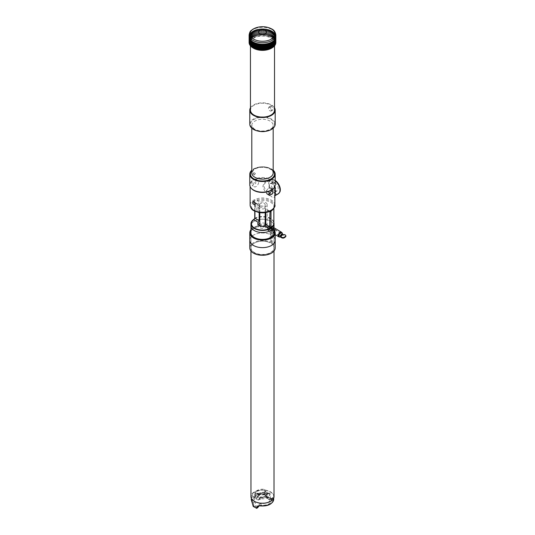 <?xml version="1.0" encoding="UTF-8"?>
<svg xmlns="http://www.w3.org/2000/svg" width="535" height="535" viewBox="0 0 535 535"><rect width="100%" height="100%" fill="white"/><g stroke="black" fill="none" stroke-linecap="round" stroke-linejoin="round"><path stroke-width="0.4" stroke-dasharray="2.67 2.01" d="M252.079 41.329L252.079 47.334M251.677 41.021L251.677 47.033M251.303 40.707L251.303 46.719M250.955 40.386L250.955 46.391M250.634 40.051L250.634 46.057M250.34 39.71L250.34 45.716M250.079 39.356L250.079 45.368M249.845 39.002L249.845 45.007M249.644 38.634L249.644 44.646M249.477 38.266L249.477 44.278M249.343 37.891L249.343 43.903M249.236 37.517L249.236 43.522M249.163 37.136L249.163 43.148M249.123 36.755L249.123 42.767M249.116 36.373L249.116 42.379A13.368 7.717 0 0 1 249.129 42.118L249.317 36.059M249.203 35.611L249.37 41.837L249.203 35.611A13.368 7.717 0 0 0 249.183 35.731L249.37 35.684M249.29 35.236L249.457 41.469L249.29 35.236A13.368 7.717 0 0 0 249.263 35.35L249.457 35.31M249.417 34.855L249.571 41.095L249.417 34.855A13.368 7.717 0 0 0 249.37 34.976L249.571 34.935M249.571 34.487L249.718 40.727L249.571 34.487A13.368 7.717 0 0 0 249.517 34.601L249.718 34.574M249.758 34.12L249.898 40.366L249.758 34.12A13.368 7.717 0 0 0 249.698 34.233L249.898 34.207M249.972 33.758L250.112 40.011L249.972 33.758A13.368 7.717 0 0 0 249.905 33.872L250.112 33.852M250.226 33.404L250.347 39.657L250.226 33.404A13.368 7.717 0 0 0 250.139 33.518L250.347 33.504M250.5 33.063L250.621 39.316L250.5 33.063A13.368 7.717 0 0 0 250.413 33.17L250.621 33.163M250.808 32.722L250.922 38.981L250.808 32.722A13.368 7.717 0 0 0 250.708 32.829L250.922 32.822M251.149 32.394L251.243 38.654L251.149 32.394A13.368 7.717 0 0 0 251.035 32.495L251.243 32.501M251.51 32.073L251.604 38.339L251.51 32.073A13.368 7.717 0 0 0 251.39 32.174L251.604 32.18M251.898 31.766L251.985 38.032L251.898 31.766A13.368 7.717 0 0 0 251.778 31.866L251.985 31.879M252.319 31.471L252.386 37.738L252.319 31.471A13.368 7.717 0 0 0 252.186 31.565L252.386 31.585M252.761 31.184L252.821 37.457L252.761 31.184A13.368 7.717 0 0 0 252.62 31.277L252.821 31.304M253.222 30.916L253.276 37.189L253.222 30.916A13.368 7.717 0 0 0 253.075 30.997L253.276 31.03M253.71 30.655L253.757 36.935L253.71 30.655A13.368 7.717 0 0 0 253.557 30.736L253.757 30.776M254.225 30.415L254.252 36.688L254.225 30.415A13.368 7.717 0 0 0 254.058 30.488L254.252 30.535M254.754 30.187L254.774 36.46L254.754 30.187A13.368 7.717 0 0 0 254.58 30.254L254.774 30.308M255.302 29.973L255.315 36.253L255.302 29.973A13.368 7.717 0 0 0 255.128 30.04L255.315 30.094M255.87 29.773L255.87 36.052L255.87 29.773A13.368 7.717 0 0 0 255.69 29.833L255.87 29.893M256.452 29.592L256.439 35.872L256.452 29.592A13.368 7.717 0 0 0 256.265 29.652L256.439 29.713M257.047 29.432L257.027 35.705L257.047 29.432A13.368 7.717 0 0 0 256.86 29.478L257.027 29.552M257.656 29.285L257.629 35.557L257.656 29.285A13.368 7.717 0 0 0 257.462 29.331L257.629 29.405M258.278 29.157L258.238 35.43L258.278 29.157A13.368 7.717 0 0 0 258.084 29.191L258.238 29.271M258.913 29.044L258.866 35.317L258.913 29.044A13.368 7.717 0 0 0 258.713 29.077L258.866 29.164M259.555 28.95L259.495 35.223L259.555 28.95A13.368 7.717 0 0 0 259.355 28.977L259.495 29.064M260.204 28.877L260.13 35.149L260.204 28.877A13.368 7.717 0 0 0 259.997 28.897L260.13 28.99M260.859 28.823L260.779 35.089L260.859 28.823A13.368 7.717 0 0 0 260.652 28.836L260.779 28.93M261.515 28.783L261.428 35.049L261.515 28.783A13.368 7.717 0 0 0 261.307 28.796L261.428 28.89M262.177 28.763L262.076 35.029L262.177 28.763A13.368 7.717 0 0 0 261.969 28.77L262.076 28.87M262.839 28.763L262.732 35.029L262.839 28.763A13.368 7.717 0 0 0 262.632 28.763L262.732 28.87M263.501 28.783L263.38 35.042L263.501 28.783A13.368 7.717 0 0 0 263.287 28.776L263.38 28.883M264.156 28.823L264.029 35.076L264.156 28.823A13.368 7.717 0 0 0 263.949 28.81L264.029 28.923M264.812 28.883L264.678 35.129L264.812 28.883A13.368 7.717 0 0 0 264.604 28.863L264.678 28.977M265.46 28.957L265.32 35.203L265.46 28.957A13.368 7.717 0 0 0 265.253 28.93L265.32 29.044M266.102 29.05L265.948 35.29L266.102 29.05A13.368 7.717 0 0 0 265.895 29.017L265.948 29.137M266.731 29.164L266.577 35.397L266.731 29.164A13.368 7.717 0 0 0 266.53 29.124L266.577 29.244M267.353 29.291L267.192 35.524L267.353 29.291A13.368 7.717 0 0 0 267.159 29.251L267.192 29.371M267.961 29.438L267.794 35.671L267.961 29.438A13.368 7.717 0 0 0 267.774 29.392L267.794 29.512M268.563 29.606L268.383 35.832L268.563 29.606A13.368 7.717 0 0 0 268.376 29.552L268.383 29.672M269.145 29.786L268.965 36.005L269.145 29.786A13.368 7.717 0 0 0 268.958 29.726L268.965 29.846M269.707 29.987L269.52 36.199L269.707 29.987A13.368 7.717 0 0 0 269.533 29.92L269.52 30.04M270.255 30.201L270.068 36.407L270.255 30.201A13.368 7.717 0 0 0 270.081 30.127L270.068 30.254M270.784 30.428L270.59 36.634L270.784 30.428A13.368 7.717 0 0 0 270.616 30.355L270.59 30.475M271.292 30.676L271.091 36.868L271.292 30.676A13.368 7.717 0 0 0 271.131 30.595L271.091 30.716M271.78 30.93L271.579 37.122L271.78 30.93A13.368 7.717 0 0 0 271.626 30.849L271.579 30.97M272.241 31.204L272.041 37.39L272.241 31.204A13.368 7.717 0 0 0 272.101 31.117L272.041 31.231M272.683 31.491L272.475 37.671L272.683 31.491A13.368 7.717 0 0 0 272.542 31.398L272.475 31.511M273.097 31.786L272.89 37.958L273.097 31.786A13.368 7.717 0 0 0 272.97 31.692L272.89 31.806M273.485 32.093L273.278 38.266L273.485 32.093A13.368 7.717 0 0 0 273.365 32L273.278 32.107M273.846 32.414L273.639 38.573L273.846 32.414A13.368 7.717 0 0 0 273.739 32.314L273.639 32.421M274.181 32.742L273.974 38.901L274.181 32.742A13.368 7.717 0 0 0 274.08 32.642L273.974 32.742M274.488 33.083L274.281 39.236L274.488 33.083A13.368 7.717 0 0 0 274.395 32.976L274.281 33.076M274.763 33.431L274.555 39.57L274.763 33.431A13.368 7.717 0 0 0 274.682 33.317L274.555 33.417M275.01 33.785L274.803 39.924L275.01 33.785A13.368 7.717 0 0 0 274.936 33.672L274.803 33.765M275.231 34.146L275.023 40.279L275.231 34.146A13.368 7.717 0 0 0 275.164 34.033L275.023 34.12M275.411 34.514L275.211 40.64L275.411 34.514A13.368 7.717 0 0 0 275.358 34.394L275.211 34.481M275.565 34.882L275.364 41.001L275.565 34.882A13.368 7.717 0 0 0 275.518 34.768L275.364 34.849M275.685 35.256L275.492 41.376L275.685 35.256A13.368 7.717 0 0 0 275.652 35.136L275.492 35.216M275.772 35.638L275.585 41.743L275.772 35.638A13.368 7.717 0 0 0 275.752 35.517L275.585 35.591M275.833 36.019L275.645 42.118L275.833 36.019A13.368 7.717 0 0 0 275.819 35.898L275.645 35.965M275.672 42.499L275.853 36.28A13.368 7.717 0 0 1 275.853 36.4L275.853 42.405M275.846 36.781L275.846 42.787M275.806 37.162L275.806 43.168M275.726 37.544L275.726 43.549M275.619 37.918L275.619 43.924M275.485 38.293L275.485 44.298M275.311 38.66L275.311 44.666M275.11 39.022L275.11 45.034M274.876 39.383L274.876 45.388M274.615 39.73L274.615 45.742M274.321 40.072L274.321 46.084M274 40.406L274 46.418M273.646 40.734L273.646 46.739M273.271 41.041L273.271 47.053M272.863 41.349L272.863 47.354M272.435 41.636L272.435 47.648M271.981 41.917L271.981 47.923M271.506 42.178L271.459 48.217M271.004 42.432L270.971 48.464M270.489 42.666L270.463 48.705M269.948 42.887L269.928 48.926M269.386 43.094L269.386 49.126M255.543 43.081L255.73 49.18M254.988 42.874L255.175 48.973M254.453 42.653L254.64 48.759M253.931 42.412L254.125 48.524M253.436 42.165L253.63 48.284M252.961 41.897L253.162 48.023M252.507 41.616L252.647 47.715M275.645 42.118L275.819 35.898M275.585 41.743L275.752 35.517M275.492 41.376L275.652 35.136M275.364 41.001L275.518 34.768M275.211 40.64L275.358 34.394M275.023 40.279L275.164 34.033M274.803 39.924L274.936 33.672M274.555 39.57L274.682 33.317M274.281 39.236L274.395 32.976M273.974 38.901L274.08 32.642M273.639 38.573L273.739 32.314M273.278 38.266L273.365 32M272.89 37.958L272.97 31.692M272.475 37.671L272.542 31.398M272.041 37.39L272.101 31.117M271.579 37.122L271.626 30.849M271.091 36.868L271.131 30.595M270.59 36.634L270.616 30.355M270.068 36.407L270.081 30.127M269.52 36.199L269.533 29.92M268.965 36.005L268.958 29.726M268.383 35.832L268.376 29.552M267.794 35.671L267.774 29.392M267.192 35.524L267.159 29.251M266.577 35.397L266.53 29.124M265.948 35.29L265.895 29.017M265.32 35.203L265.253 28.93M264.678 35.129L264.604 28.863M264.029 35.076L263.949 28.81M263.38 35.042L263.287 28.776M262.732 35.029L262.632 28.763M262.076 35.029L261.969 28.77M261.428 35.049L261.307 28.796M260.779 35.089L260.652 28.836M260.13 35.149L259.997 28.897M259.495 35.223L259.355 28.977M258.866 35.317L258.713 29.077M258.238 35.43L258.084 29.191M257.629 35.557L257.462 29.331M257.027 35.705L256.86 29.478M256.439 35.872L256.265 29.652M255.87 36.052L255.69 29.833M255.315 36.253L255.128 30.04M254.774 36.46L254.58 30.254M254.252 36.688L254.058 30.488M253.757 36.935L253.557 30.736M253.276 37.189L253.075 30.997M252.821 37.457L252.62 31.277M252.386 37.738L252.186 31.565M251.985 38.032L251.778 31.866M251.604 38.339L251.39 32.174M251.243 38.654L251.035 32.495M250.922 38.981L250.708 32.829M250.621 39.316L250.413 33.17M250.347 39.657L250.139 33.518M250.112 40.011L249.905 33.872M249.898 40.366L249.698 34.233M249.718 40.727L249.517 34.601M249.571 41.095L249.37 34.976M249.457 41.469L249.263 35.35M249.37 41.837L249.183 35.731M271.626 36.855A13.368 7.717 0 0 0 271.292 36.681M271.131 36.601A13.368 7.717 0 0 0 270.784 36.44M270.616 36.367A13.368 7.717 0 0 0 270.255 36.206M270.081 36.139A13.368 7.717 0 0 0 269.707 35.992M269.533 35.932A13.368 7.717 0 0 0 269.145 35.798M268.958 35.738A13.368 7.717 0 0 0 268.563 35.611M268.376 35.557A13.368 7.717 0 0 0 267.961 35.45M267.774 35.404A13.368 7.717 0 0 0 267.353 35.303M267.159 35.256A13.368 7.717 0 0 0 266.731 35.17M266.53 35.136A13.368 7.717 0 0 0 266.102 35.056M265.895 35.029A13.368 7.717 0 0 0 265.46 34.962M265.253 34.935A13.368 7.717 0 0 0 264.812 34.889M264.604 34.869A13.368 7.717 0 0 0 264.156 34.828M263.949 34.815A13.368 7.717 0 0 0 263.501 34.795M263.287 34.788A13.368 7.717 0 0 0 262.839 34.775M262.632 34.775A13.368 7.717 0 0 0 262.177 34.775M261.969 34.775A13.368 7.717 0 0 0 261.515 34.788M261.307 34.802A13.368 7.717 0 0 0 260.859 34.828M260.652 34.842A13.368 7.717 0 0 0 260.204 34.882M259.997 34.909A13.368 7.717 0 0 0 259.555 34.962M259.355 34.989A13.368 7.717 0 0 0 258.913 35.049M258.713 35.083A13.368 7.717 0 0 0 258.278 35.163M258.084 35.203A13.368 7.717 0 0 0 257.656 35.29M257.462 35.337A13.368 7.717 0 0 0 257.047 35.437M256.86 35.491A13.368 7.717 0 0 0 256.452 35.604M256.265 35.658A13.368 7.717 0 0 0 255.87 35.785M255.69 35.845A13.368 7.717 0 0 0 255.302 35.979M255.128 36.046A13.368 7.717 0 0 0 254.754 36.193M254.58 36.266A13.368 7.717 0 0 0 254.225 36.42M254.058 36.5A13.368 7.717 0 0 0 253.71 36.668M253.557 36.748A13.368 7.717 0 0 0 253.222 36.922M253.503 48.217A12.706 7.336 180 0 1 253.503 37.845A12.706 7.336 180 0 1 271.472 37.845A12.706 7.336 180 0 1 271.472 48.217M271.051 38.085A12.111 6.995 180 0 1 274.595 43.034A12.111 6.995 180 0 1 262.484 50.022A12.111 6.995 180 0 1 250.373 43.034A12.111 6.995 180 0 1 257.85 36.574A12.111 6.995 180 0 1 271.051 38.085M271.051 36.721A12.111 6.995 180 0 1 274.595 41.67A12.111 6.995 180 0 1 262.484 48.665A12.111 6.995 180 0 1 250.373 41.67A12.111 6.995 180 0 1 257.85 35.21A12.111 6.995 180 0 1 271.051 36.721M253.978 46.578A12.031 6.948 0 0 0 267.092 48.09A12.031 6.948 0 0 0 274.515 41.67A12.031 6.948 0 0 0 270.991 36.755A12.031 6.948 0 0 0 257.883 35.25A12.031 6.948 0 0 0 250.454 41.67A12.031 6.948 0 0 0 253.978 46.578M269.934 107.294L268.737 107.227C268.035 109.367 268.784 110.671 270.991 111.133C271.726 110.036 271.372 108.759 269.934 107.294M274.515 110.163A12.031 6.948 0 0 0 270.991 105.248A12.031 6.948 0 0 0 257.883 103.743A12.031 6.948 0 0 0 250.454 110.163M271.466 106.411L270.269 106.345C269.566 108.485 270.315 109.789 272.522 110.25C273.258 109.153 272.903 107.869 271.466 106.411M250.454 107.816A12.7 7.33 180 0 1 262.484 102.827A12.7 7.33 180 0 1 274.515 107.816M249.785 124.214A12.7 7.33 180 0 1 257.623 117.432A12.7 7.33 180 0 1 271.466 119.024A12.7 7.33 180 0 1 275.184 124.214M272.429 183.953A4.869 2.809 -120 0 0 269.994 183.712A4.869 2.809 -120 0 0 269.252 187.618A4.869 2.809 -120 0 0 272.429 191.904A4.869 2.809 -120 0 0 274.863 192.152A4.869 2.809 -120 0 0 275.612 188.246A4.869 2.809 -120 0 0 272.429 183.953M274.776 190.554A4.869 2.809 -120 0 0 277.21 190.794A4.869 2.809 -120 0 0 277.21 185.17A4.869 2.809 -120 0 0 272.342 182.361A4.869 2.809 -120 0 0 271.593 186.26A4.869 2.809 -120 0 0 274.776 190.554M254.346 174.557L254.513 174.945L255.369 173.46L254.346 174.557M275.184 180.429A7.844 4.527 -120 0 0 274.776 180.175A7.844 4.527 -120 0 0 272.796 179.452A7.844 4.527 -120 0 0 269.319 184.595A7.844 4.527 -120 0 0 274.776 192.981A7.844 4.527 -120 0 0 279.959 191.858M252.921 173.735L253.944 172.638L253.088 174.116L252.921 173.735M273.184 170.217A12.7 7.33 0 0 0 271.466 168.986A12.7 7.33 0 0 0 251.791 170.217M268.323 194.265A3.678 2.127 -60 0 1 267.072 194.185A3.678 2.127 -60 0 1 266.965 190.139A3.678 2.127 -60 0 1 268.47 188.3L269.359 187.785A3.678 2.127 -60 0 1 270.757 187.818A3.678 2.127 -60 0 1 271.512 189.443M269.359 187.785L268.47 188.3M255.616 180.877L256.499 180.362A3.678 2.127 -60 0 1 257.897 180.395A3.678 2.127 -60 0 1 257.897 184.642A3.678 2.127 -60 0 1 254.219 186.762A3.678 2.127 -60 0 1 254.105 182.716A3.678 2.127 -60 0 1 255.616 180.877L256.499 180.362M275.184 184.829A12.7 7.33 0 0 0 268.309 178.315A12.7 7.33 0 0 0 255.121 178.857L255.911 179.252A12.365 7.142 180 0 1 268.47 179.051A12.365 7.142 180 0 1 274.85 185.304A12.365 7.142 180 0 1 273.92 188.019M251.049 188.019A12.365 7.142 180 0 1 250.119 185.304A12.365 7.142 180 0 1 252.012 181.505L252.139 180.576L255.121 178.857M252.139 180.576A12.7 7.33 0 0 0 249.785 184.829M275.184 180.89A8.018 4.634 -120 0 0 274.301 180.302A8.018 4.634 -120 0 0 270.295 179.907L266.958 181.826C268.644 180.897 270.162 180.817 271.506 181.599C272.589 181.733 273.592 183.612 274.508 187.237C275.01 189.818 274.836 196.733 274.729 195.984L274.983 195.723C274.181 196.612 257.134 186.896 266.958 181.826C268.73 180.79 270.469 180.696 272.175 181.532L274.943 186.254M269.058 191.349L269.687 190.855C261.976 194.365 249.444 190.34 250.119 185.304L250.119 186.501M257.897 180.395L255.763 179.158L255.703 183.512L252.099 185.538L254.219 186.762M252.012 181.505L252.099 185.538M271.232 180.984C266.697 179.854 263.922 181.706 262.899 186.528C263.915 190.654 266.684 193.891 271.205 196.251C276.521 202.304 276.515 186.922 271.232 180.984M265.133 225.844A2.675 1.545 180 0 1 263.34 227.101A2.675 1.545 180 0 1 260.599 226.726A2.675 1.545 180 0 1 259.863 225.93M259.809 225.636A2.675 1.545 180 0 1 261.461 224.212A2.675 1.545 180 0 1 264.377 224.546A2.675 1.545 180 0 1 265.159 225.636M260.599 205.681A2.675 1.545 0 0 0 263.508 206.015A2.675 1.545 0 0 0 265.159 204.591A2.675 1.545 0 0 0 262.484 203.046A2.675 1.545 0 0 0 259.809 204.591A2.675 1.545 0 0 0 260.599 205.681M270.168 211.211A0.669 0.635 99.9 0 1 270.041 211.205L264.932 208.55L269.286 211.245A1.337 0.769 -60 0 1 269.874 211.144L270.583 211.051M254.693 218.327L254.901 218.193A11.362 6.56 0 0 1 267.119 217.09A11.362 6.56 0 0 1 273.853 223.082L273.138 221.062A11.523 6.654 180 0 0 254.299 218.915L254.968 217.685L254.968 202.397L254.272 201.635L253.262 201.682L254.392 202.203A1.337 0.769 120 0 0 253.797 202.304A11.028 6.366 180 0 0 254.687 210.73A11.028 6.366 180 0 0 269.286 211.245L269.948 211.318A11.864 6.848 0 0 0 270.877 201.147A11.864 6.848 0 0 0 253.262 201.682L258.372 204.945A4.681 2.702 180 0 0 257.81 206.229L257.81 204.591A4.681 2.702 0 0 0 259.174 206.503A4.681 2.702 0 0 0 264.277 207.085A4.681 2.702 0 0 0 267.166 204.591A4.681 2.702 0 0 0 262.484 201.889A4.681 2.702 0 0 0 257.81 204.591M256.285 208.376A1.752 1.01 180 0 1 258.191 208.155A1.752 1.01 180 0 1 259.274 209.091A1.752 1.01 180 0 1 258.766 209.807A1.752 1.01 180 0 1 256.853 210.028A1.752 1.01 180 0 1 255.77 209.091A1.752 1.01 180 0 1 256.285 208.376M254.272 201.635A0.669 0.388 -67.2 0 0 254.392 202.203L254.941 202.959L254.941 211.278M270.088 211.245C272.636 209.867 273.893 208.403 273.853 206.838A11.362 6.56 180 0 0 267.119 200.852A11.362 6.56 180 0 0 254.901 201.956A0.669 0.475 -18.1 0 0 254.894 202.665L254.392 202.203M265.159 223.423A4.681 2.702 0 0 0 259.809 223.423M258.117 224.667A4.681 2.702 0 0 0 257.81 225.636A4.681 2.702 0 0 0 259.174 227.549A4.681 2.702 0 0 0 264.277 228.131A4.681 2.702 0 0 0 267.166 225.636A4.681 2.702 0 0 0 265.795 223.724M265.507 208.61L265.795 212.569M264.711 208.603A4.681 2.702 180 0 1 259.174 208.135A4.681 2.702 180 0 1 257.81 206.229M254.968 202.397A0.669 0.388 0 0 0 254.941 202.959L259.174 205.407L259.174 212.569M273.138 221.062A11.523 6.654 180 0 1 273.853 222.493M274.014 225.884A11.523 6.654 0 0 0 262.484 219.23A11.523 6.654 0 0 0 250.962 225.884M250.962 225.676A11.529 6.654 180 0 1 262.484 219.223A11.529 6.654 180 0 1 274.014 225.676M274.014 496.6A11.529 6.654 0 0 0 267.386 490.575A11.529 6.654 0 0 0 255.121 491.478A11.529 6.654 0 0 0 250.955 496.6M270.402 492.026A11.195 6.467 180 0 1 273.686 496.6A11.195 6.467 180 0 1 259.776 502.873A11.195 6.467 180 0 1 251.289 496.6A11.195 6.467 180 0 1 258.198 490.628A11.195 6.467 180 0 1 270.402 492.026M258.151 494.648A0.662 0.381 120 0 0 258.619 494.922L257.776 494.434L257.482 493.551C257.094 489.706 251.945 492.695 252.466 496.447A0.662 0.381 180 0 1 253.53 496.346L256.566 492.829L257.308 494.166L258.612 494.554L257.984 493.644L254.372 496.834A0.662 0.381 -60 0 1 253.904 497.644A9.409 5.437 0 0 0 253.209 500.8L253.844 505.809L253.209 506.163M269.7 499.904A9.148 5.283 0 0 0 268.109 498.988L269.306 499.897L271.519 499.757A0.662 0.381 60 0 0 271.593 499.683A0.662 0.555 31.7 0 0 271.733 498.968L271.131 499.951A0.662 0.381 60 0 1 270.723 499.991L269.7 499.904A0.662 0.428 -53.5 0 1 269.179 499.643L271.131 499.951L272.482 498.138A0.662 0.582 27.4 0 0 272.676 497.47L271.874 498.486A1.337 1.21 23.6 0 1 269.854 497.898L270.449 498.085A1.337 1.077 163.3 0 0 271.76 498.948A0.662 0.448 -49.8 0 1 271.185 499.723L270.723 499.991M259.094 505.889L260.879 505.227A9.409 5.437 0 0 0 271.76 498.948A11.195 6.467 0 0 0 268.797 497.269L267.553 497.891L267.701 498.794A8.486 4.902 180 0 1 269.179 499.643L269.854 497.898M251.289 499.336A11.195 6.467 0 0 1 252.466 496.447A0.662 0.481 -139.1 0 0 253.062 497.155L253.904 497.644L255.048 497.062C256.212 493.223 257.643 492.394 259.335 494.581L258.619 494.922L259.335 494.581A8.079 4.668 180 0 1 263.862 494.28L264.089 494.521A9.409 5.437 0 0 0 258.619 494.922M271.76 498.948L272.71 498.406L272.482 498.138L272.71 498.406A0.662 0.528 156.6 0 0 273.352 497.771L272.676 497.47M268.109 498.988L267.961 498.393L268.797 497.269L267.125 494.266L265.2 493.063A11.195 6.467 0 0 0 257.482 493.551A0.662 0.381 0 0 0 257.114 493.892L257.114 493.892A0.662 0.381 0 0 0 257.308 494.166A0.662 0.381 -60 0 0 257.776 494.434A10.533 6.086 180 0 1 265.039 493.972L265.2 493.063M251.751 501.208A0.662 0.528 156.6 0 0 252.266 501.348A10.533 6.086 180 0 1 253.062 497.155A0.662 0.381 -60 0 0 253.53 496.346L254.372 496.834M252.286 502.786L252.266 501.348L253.209 500.8A1.337 1.077 163.3 0 0 254.526 499.677A8.079 4.668 180 0 1 254.419 498.593A8.079 4.668 180 0 1 255.048 497.062L254.894 497.463L255.048 497.062M253.356 506.545A0.662 0.448 130.2 0 0 253.784 506.578A0.662 0.381 -120 0 1 253.376 506.077L252.493 502.706L255.115 502.044L254.526 499.677M253.844 505.809A0.662 0.381 -120 0 0 254.245 506.311L255.269 506.398A0.662 0.428 126.5 0 0 255.79 505.669L253.844 505.809M255.269 506.398A9.148 5.283 0 0 0 256.867 507.314L257.014 507.909A0.662 0.381 -120 0 0 257.248 507.969M272.71 498.406A10.533 6.086 180 0 1 259.936 505.776L258.525 506.19M267.961 498.393A0.662 0.381 60 0 1 267.553 497.891L265.841 495.002L264.089 494.521L265.039 493.972L266.443 494.654L268.015 497.624A0.662 0.381 60 0 0 268.423 498.125A10.533 6.086 180 0 1 271.185 499.723A0.662 0.381 60 0 0 271.519 499.757A0.662 0.662 0 0 0 271.753 499.529L272.663 497.938L271.874 498.433L270.449 498.159L270.549 498.593A8.079 4.668 180 0 1 261.107 503.475L260.879 505.227L259.936 505.776M263.862 494.28L266.076 495.718A1.337 0.461 146.6 0 1 265.541 495.664A1.337 0.461 146.6 0 1 265.841 495.002L267.125 494.266M256.867 507.314L257.268 506.518A8.486 4.902 180 0 1 255.79 505.669L255.115 502.044M257.415 507.869L257.268 506.518L258.9 504.224A1.337 0.836 -138.7 0 1 259.321 505.702L259.321 505.702A1.337 0.836 -138.7 0 1 259.134 505.842L258.766 506.003M267.239 498.526L265.541 495.664L263.956 494.761L259.094 495.089L257.449 494.467A0.662 0.662 0 0 1 257.114 493.892L256.566 492.829L257.977 493.644C256.686 493.35 255.723 494.46 255.095 496.968L254.901 496.694M258.612 494.554A0.662 0.455 -9.3 0 0 259.335 494.581M259.241 498.473L258.298 500.071L260.257 499.536L259.321 498.867L259.709 498.205A0.662 0.381 60 0 1 259.241 498.473L260.057 498.005A2.662 1.538 0 0 1 262.19 497.557A3.096 1.786 180 0 0 265.567 495.611A2.662 1.538 0 0 1 266.336 494.38L269.078 493.731L267.48 493.939A0.662 0.381 60 0 1 267.152 493.905M260.431 497.717A7.51 4.333 0 0 0 261.207 497.824A7.51 4.333 0 0 0 269.994 493.551A7.51 4.333 0 0 0 269.981 493.283A7.51 4.333 0 0 0 269.707 492.36L269.513 492.942L266.804 493.337A2 1.157 0 0 0 266.223 494.153A2 1.157 0 0 0 266.229 494.266A3.758 2.173 0 0 1 266.243 494.467A3.758 2.173 0 0 1 262.13 496.634A2 1.157 0 0 0 260.525 496.961L259.776 497.396L259.709 498.205L260.525 497.731A0.662 0.381 60 0 1 260.391 498.038L259.314 498.754L259.381 497.911L259.776 497.396L259.843 498.526L260.431 497.717L260.257 499.536L258.652 499.255A7.142 4.119 180 0 1 256.459 497.991L258.632 497.182A2.662 1.538 0 0 0 259.401 495.952A3.096 1.786 180 0 1 262.779 493.999A2.662 1.538 0 0 0 264.912 493.558L266.671 492.474L264.711 491.03L265.654 491.692L265.26 492.274A0.662 0.381 -120 0 0 265.728 493.089M260.525 496.961L260.525 497.731A2 1.157 180 0 1 262.13 497.396A3.758 2.173 0 0 0 266.243 495.236A3.758 2.173 0 0 0 266.229 495.035A2 1.157 180 0 1 266.223 494.922A2 1.157 180 0 1 266.804 494.106L267.62 493.638A0.662 0.381 60 0 1 267.48 493.939L266.671 494.414A0.662 0.381 60 0 1 266.336 494.38M265.587 490.956L265.654 491.725L264.711 491.03L264.544 489.378A7.51 4.333 0 0 0 254.988 493.283A7.51 4.333 0 0 0 254.974 493.551A7.51 4.333 0 0 0 255.262 494.735L255.456 495.992A7.51 4.333 180 0 1 254.974 494.467A7.51 4.333 180 0 1 265.126 490.414L265.587 490.956L265.26 492.274L264.444 492.742A2 1.157 180 0 1 262.839 493.076A3.758 2.173 0 0 0 258.726 495.236A3.758 2.173 0 0 0 258.746 495.443A2 1.157 180 0 1 258.753 495.55A2 1.157 180 0 1 258.164 496.373L257.355 496.841A0.662 0.381 -120 0 0 257.823 497.65M255.904 498.694A0.662 0.455 132.2 0 1 256.459 497.991L255.121 496.574L255.904 498.694A7.804 4.507 0 0 0 258.298 500.071M255.456 495.992L257.415 496.032L257.355 496.841L255.121 496.574L255.262 494.735M266.544 492.22L265.574 491.611L266.316 492.3A7.142 4.119 180 0 1 268.51 493.564L269.072 493.858A7.804 4.507 0 0 0 266.671 492.474M267.553 492.909L267.62 493.638L269.854 493.999L269.707 492.36M261.107 503.475L258.9 504.224M266.076 495.718L267.701 498.794M268.51 493.564A0.662 0.455 -47.8 0 1 269.072 493.858M265.126 490.414L264.544 489.378M257.415 496.032L258.164 495.604A2 1.157 0 0 0 258.753 494.788A2 1.157 0 0 0 258.746 494.674A3.758 2.173 0 0 1 258.726 494.467L258.746 495.517A0.662 0.542 170.6 0 0 259.401 495.952M258.726 494.467A3.758 2.173 0 0 1 262.839 492.307A2 1.157 0 0 0 264.444 491.979L265.193 491.545M269.513 492.942A7.51 4.333 180 0 1 269.994 494.467A7.51 4.333 180 0 1 259.843 498.526M279.317 236.871A2.508 1.471 120.8 0 0 280.286 236.63A2.508 1.471 120.8 0 0 282.059 233.661A2.508 1.471 120.8 0 0 281.811 232.692M281.504 232.511A2.434 1.424 -59.2 0 1 282.005 233.621A2.434 1.424 -59.2 0 1 280.922 236.069A2.434 1.424 -59.2 0 1 279.009 236.691M267.299 229.087A2.675 1.572 120.8 0 0 267.848 230.304A2.675 1.572 120.8 0 0 267.981 230.371A2.675 1.572 120.8 0 0 270.63 228.706A2.675 1.572 120.8 0 0 270.59 225.716A2.675 1.572 120.8 0 0 269.185 225.844A2.675 1.572 120.8 0 0 267.299 229.013A2.675 1.572 120.8 0 0 267.299 229.087M270.891 232.11L269.78 231.468L270.891 228.759A2.675 1.572 -59.2 0 1 273.492 227.449A2.675 1.572 -59.2 0 1 273.532 230.438A2.675 1.572 -59.2 0 1 270.891 232.11L270.891 234.798A12.7 7.33 0 0 0 257.261 233.614A12.7 7.33 0 0 0 249.785 240.302A12.693 7.33 180 0 1 257.261 233.621A12.693 7.33 180 0 1 270.884 234.805L270.884 242.442L270.135 242.863A11.656 6.728 0 0 0 254.245 243.184A11.656 6.728 0 0 0 253.964 252.533A11.656 6.728 0 0 0 270.148 253.015A11.656 6.728 0 0 0 271.533 243.692L271.412 243.626A11.496 6.641 180 0 1 273.987 247.812A11.496 6.641 180 0 1 262.484 254.446A11.496 6.641 180 0 1 250.989 247.812A11.496 6.641 180 0 1 254.352 243.117A11.496 6.641 180 0 1 270.021 242.796L270.021 227.776A11.496 6.641 0 0 0 257.709 226.753A11.496 6.641 0 0 0 250.989 232.792A11.496 6.641 0 0 0 254.352 237.486A11.496 6.641 0 0 0 270.616 237.486A11.496 6.641 0 0 0 273.987 232.792A11.496 6.641 0 0 0 271.412 228.605L271.412 243.626M273.258 229.107A1.585 0.93 120.8 0 0 272.937 228.385A1.585 0.93 120.8 0 0 271.325 229.268A1.585 0.93 120.8 0 0 271.312 231.107A1.585 0.93 120.8 0 0 272.556 230.699A1.585 0.93 120.8 0 0 273.258 229.107M273.031 228.973A1.585 0.93 -59.2 0 1 272.322 230.558A1.585 0.93 -59.2 0 1 271.078 230.966A1.585 0.93 -59.2 0 1 271.091 229.127A1.585 0.93 -59.2 0 1 272.703 228.244A1.585 0.93 -59.2 0 1 273.031 228.973M274.014 229.809A12.539 7.243 0 0 0 272.168 228.057L273.117 233.454L272.282 232.939L272.282 235.634A12.693 7.33 180 0 1 275.184 240.302A12.7 7.33 0 0 0 272.282 235.634L272.282 243.278L271.533 243.692M272.282 228.124A12.7 7.33 180 0 1 274.014 229.716M250.955 229.716A12.7 7.33 180 0 1 253.503 227.602A12.7 7.33 180 0 1 270.891 227.288L270.021 227.776M270.891 228.759L270.891 227.288M272.282 243.278A12.693 7.33 180 0 1 275.184 247.939M249.791 247.939A12.693 7.33 180 0 1 257.261 241.258A12.693 7.33 180 0 1 270.884 242.442M270.77 227.221A12.539 7.243 0 0 0 253.617 227.542A12.539 7.243 0 0 0 250.955 229.809M271.412 228.605L272.168 228.057M271.533 228.412A11.656 6.728 180 0 1 274.014 231.662M250.955 231.662A11.656 6.728 180 0 1 258.452 226.345A11.656 6.728 180 0 1 270.135 227.582M275.184 240.516L275.184 240.302A12.693 7.33 180 0 1 262.484 247.631A12.693 7.33 180 0 1 249.791 240.302L249.791 240.516M281.945 232.772A2.675 1.572 -59.2 0 1 282.059 233.527A2.675 1.572 -59.2 0 1 280.173 236.691A2.675 1.572 -59.2 0 1 279.451 236.951M272.282 232.939A2.675 1.572 120.8 0 0 274.93 231.267A2.675 1.572 120.8 0 0 274.89 228.278M274.014 228.191A2.675 1.572 120.8 0 0 272.282 229.595M267.299 228.947A2.508 1.471 -59.2 0 1 267.299 228.88A2.508 1.471 -59.2 0 1 269.072 225.91A2.508 1.471 -59.2 0 1 270.904 226.914A2.508 1.471 -59.2 0 1 269.112 229.983A2.508 1.471 -59.2 0 1 267.299 228.947M268.296 228.391A1.117 0.655 120.8 0 0 268.53 228.906A1.117 0.655 120.8 0 0 269.406 228.619A1.117 0.655 120.8 0 0 269.907 227.495A1.117 0.655 120.8 0 0 269.673 226.98A1.117 0.655 120.8 0 0 268.797 227.268A1.117 0.655 120.8 0 0 268.296 228.391M269.988 227.542A1.117 0.655 120.8 0 0 269.754 227.027A1.117 0.655 120.8 0 0 269.165 227.081A1.117 0.655 120.8 0 0 268.376 228.405A1.117 0.655 120.8 0 0 268.61 228.953A1.117 0.655 120.8 0 0 269.486 228.666A1.117 0.655 120.8 0 0 269.988 227.542M270.931 230.144A1.337 0.782 -59.2 0 1 271.526 228.799A1.337 0.782 -59.2 0 1 272.576 228.458A1.337 0.782 -59.2 0 1 272.85 229.067A1.337 0.782 -59.2 0 1 272.255 230.411A1.337 0.782 -59.2 0 1 271.205 230.752A1.337 0.782 -59.2 0 1 270.931 230.144M274.656 229.943A1.585 0.93 -59.2 0 1 273.947 231.535A1.585 0.93 -59.2 0 1 272.71 231.936A1.585 0.93 -59.2 0 1 272.382 231.214A1.585 0.93 -59.2 0 1 273.084 229.622A1.585 0.93 -59.2 0 1 274.328 229.214A1.585 0.93 -59.2 0 1 274.656 229.943M281.397 233.962A1.585 0.93 -59.2 0 1 280.688 235.554A1.585 0.93 -59.2 0 1 279.444 235.955A1.585 0.93 -59.2 0 1 279.457 234.123A1.585 0.93 -59.2 0 1 281.069 233.24A1.585 0.93 -59.2 0 1 281.397 233.962M281.216 234.062A1.337 0.782 -59.2 0 1 280.621 235.407A1.337 0.782 -59.2 0 1 279.571 235.748A1.337 0.782 -59.2 0 1 279.584 234.196A1.337 0.782 -59.2 0 1 280.942 233.447A1.337 0.782 -59.2 0 1 281.216 234.062M269.827 227.535A1.003 0.588 -59.2 0 1 269.092 228.773A1.003 0.588 -59.2 0 1 268.376 228.318A1.003 0.588 -59.2 0 1 269.092 227.128A1.003 0.588 -59.2 0 1 269.827 227.535M282.152 235.286L281.938 234.31L281.938 235.286L280.547 236.062L282.467 235.293C284.446 234.945 285.583 235.313 285.884 236.396M282.333 234.745A2.434 1.424 -59.2 0 1 280.581 236.931M280.581 236.918L280.902 235.607M282.467 235.293L282.467 234.731M280.547 236.062L280.895 235.988M249.116 35.002A13.368 7.717 180 0 1 257.368 27.873A13.368 7.717 180 0 1 271.94 29.545A13.368 7.717 180 0 1 275.853 35.002M270.991 119.445A12.031 6.948 180 0 1 265.601 131.068A12.031 6.948 180 0 1 250.861 122.562A12.031 6.948 180 0 1 270.991 119.445M258.365 131.149A10.693 6.173 180 0 1 254.921 129.818A10.693 6.173 180 0 1 251.791 125.451A10.693 6.173 180 0 1 258.392 119.746A10.693 6.173 180 0 1 270.048 121.084A10.693 6.173 180 0 1 273.184 125.451A10.693 6.173 180 0 1 266.604 131.149M273.184 172.932A10.693 6.173 0 0 0 262.484 166.76A10.693 6.173 0 0 0 251.791 172.932L253.884 169.669C257.328 167.455 261.595 166.826 266.677 167.789C274.007 170.297 272.462 171.454 273.184 172.932M273.184 170.846A12.031 6.948 0 0 0 262.484 167.081A12.031 6.948 0 0 0 251.791 170.846M272.796 179.452L270.295 179.907A8.018 4.634 -120 0 0 269.065 186.334A8.018 4.634 -120 0 0 274.301 193.402A8.018 4.634 -120 0 0 278.314 193.797M274.85 205.139A12.365 7.142 0 0 0 271.232 200.09A12.365 7.142 0 0 0 252.012 201.341A12.365 7.142 0 0 0 250.119 205.139M269.647 211.452L265.795 209.232M273.853 208.229L273.853 206.838A11.362 6.56 180 0 1 273.178 209.065M273.686 499.336A11.195 6.467 0 0 0 273.352 497.771M257.014 507.909L256.546 508.176A10.533 6.086 180 0 1 253.784 506.578L254.245 506.311M272.482 498.138L271.874 498.486M264.444 491.979L264.444 492.742A0.662 0.381 -120 0 0 264.912 493.558M266.804 493.337L266.804 494.106A0.662 0.381 60 0 1 266.671 494.414L266.223 494.922L266.223 494.153M262.13 496.634L262.157 497.677L260.391 498.038A0.662 0.381 60 0 1 260.057 498.005M258.164 495.604L258.164 496.373A0.662 0.381 -120 0 0 258.632 497.182M262.839 492.307L262.779 493.999M258.746 494.674L258.746 495.443A0.662 0.542 170.6 0 0 258.746 495.517L258.753 494.788M266.243 494.467L266.243 495.236C266.149 496.714 264.785 497.523 262.157 497.677L262.19 497.557M266.229 494.266L266.229 495.035A0.662 0.542 -9.4 0 1 265.567 495.611M270.449 498.085A8.079 4.668 180 0 1 270.549 498.593L269.981 493.283M250.373 41.67L250.373 43.034M274.595 41.67L274.595 43.034M250.454 41.67L250.454 45.856M274.515 41.67L274.515 45.856M270.991 111.133L272.522 110.25M268.737 107.227L270.269 106.345M273.184 128.166L273.184 125.451C272.462 126.922 274.007 128.079 266.677 130.587C261.595 131.55 257.328 130.928 253.884 128.708L251.791 125.451L251.791 128.166M272.342 182.361L269.994 183.712M277.21 190.794L274.863 192.152M253.088 174.122L254.513 174.945M253.944 172.638L255.369 173.46M267.072 194.185L269.192 195.415M270.757 187.818L272.89 189.049M274.85 186.501L274.85 185.304L272.83 189.029M252.908 201.541L254.76 200.478C256.479 198.706 259.876 201.488 259.274 203.079L259.274 209.091M254.66 204.584L256.579 203.481L255.763 203.006L255.77 209.091M256.352 203.567L255.061 202.872L256.352 203.567M265.159 212.662L265.159 204.591M259.809 212.662L259.809 204.591M254.74 211.185L254.52 202.27L258.913 204.805M267.166 225.636L267.166 204.591M257.81 225.636L257.81 223.69M250.955 233.655L250.955 251.009M274.014 233.655L274.014 251.009M251.289 496.6L251.289 498.185M273.686 496.6L273.686 498.185M254.894 497.456L254.419 498.593L254.988 493.283M269.065 493.731L266.55 492.22M269.994 493.551L269.994 494.467M254.974 493.551L254.974 494.467M273.492 227.449L270.59 225.716M269.78 231.461L267.848 230.304M273.987 247.812L273.987 232.792M250.989 247.812L250.989 232.792M275.184 234.684L273.117 233.454M281.069 233.24L274.328 229.214M279.444 235.955L272.71 231.936M280.942 233.447L272.576 228.458M279.571 235.748L271.205 230.752M280.748 235.948L281.945 235.266L281.972 234.524M280.935 236.069L280.935 235.527"/><path stroke-width="0.8" d="M265.32 30.475A4.012 2.314 180 0 1 263.521 34.354A4.012 2.314 180 0 1 258.612 31.518A4.012 2.314 180 0 1 265.32 30.475M271.365 28.87A12.552 7.249 180 0 1 265.734 41.001A12.552 7.249 180 0 1 250.36 32.12A12.552 7.249 180 0 1 271.365 28.87M249.116 42.379L249.116 36.373A13.368 7.717 0 0 0 249.116 36.48L249.116 42.506A13.368 7.717 0 0 0 249.123 42.767L249.123 36.755A13.368 7.717 0 0 0 249.136 36.875L249.136 42.887A13.368 7.717 0 0 0 249.163 43.148L249.163 37.136A13.368 7.717 0 0 0 249.183 37.256L249.183 43.268A13.368 7.717 0 0 0 249.236 43.522L249.236 37.517A13.368 7.717 0 0 0 249.27 37.637L249.27 43.643A13.368 7.717 0 0 0 249.343 43.903L249.343 37.891A13.368 7.717 0 0 0 249.384 38.012L249.384 44.017A13.368 7.717 0 0 0 249.477 44.278L249.477 38.266A13.368 7.717 0 0 0 249.531 38.386L249.531 44.392A13.368 7.717 0 0 0 249.644 44.646L249.644 38.634A13.368 7.717 0 0 0 249.705 38.754L249.705 44.759A13.368 7.717 0 0 0 249.845 45.007L249.845 39.002A13.368 7.717 0 0 0 249.919 39.115L249.919 45.121A13.368 7.717 0 0 0 250.079 45.368L250.079 39.356A13.368 7.717 0 0 0 250.159 39.47L250.159 45.475A13.368 7.717 0 0 0 250.34 45.716L250.34 39.71A13.368 7.717 0 0 0 250.427 39.817L250.427 45.823A13.368 7.717 0 0 0 250.634 46.057L250.634 40.051A13.368 7.717 0 0 0 250.728 40.158L250.728 46.164A13.368 7.717 0 0 0 250.955 46.391L250.955 40.386A13.368 7.717 0 0 0 251.062 40.486L251.062 46.498A13.368 7.717 0 0 0 251.303 46.719L251.303 40.707A13.368 7.717 0 0 0 251.417 40.807L251.417 46.819A13.368 7.717 0 0 0 251.677 47.033L251.677 41.021A13.368 7.717 0 0 0 251.798 41.121L251.798 47.127A13.368 7.717 0 0 0 252.079 47.334L252.079 41.329A13.368 7.717 0 0 0 252.212 41.422L252.212 47.428A13.368 7.717 0 0 0 252.507 47.628L252.507 41.616A13.368 7.717 0 0 0 252.647 41.71L252.647 47.715A13.368 7.717 0 0 0 252.961 47.903L253.108 41.984A13.368 7.717 0 0 1 252.961 41.897L252.961 47.903M249.116 36.48A13.368 7.717 0 0 0 249.116 36.494L249.116 35.002C250.052 30.087 251.276 30.769 253.129 29.044L258.412 27.104C263.367 26.248 267.781 26.864 271.66 28.937C273.98 29.94 275.378 31.96 275.853 35.002A13.368 7.717 180 0 1 262.484 42.72A13.368 7.717 180 0 1 249.116 35.002M253.108 47.989A13.368 7.717 0 0 0 253.436 48.17L253.436 42.165A13.368 7.717 0 0 0 253.59 42.245L253.59 48.25A13.368 7.717 0 0 0 253.931 48.424L253.931 42.412A13.368 7.717 0 0 0 254.092 42.492L254.092 48.498A13.368 7.717 0 0 0 254.453 48.658L254.453 42.653A13.368 7.717 0 0 0 254.62 42.72L254.62 48.732A13.368 7.717 0 0 0 254.988 48.879L254.988 42.874A13.368 7.717 0 0 0 255.162 42.94L255.162 48.946A13.368 7.717 0 0 0 255.543 49.086L255.543 43.081A13.368 7.717 0 0 0 255.723 43.141L255.723 49.146A13.368 7.717 0 0 0 256.118 49.28L256.118 43.268A13.368 7.717 0 0 0 256.305 43.328L256.305 49.334A13.368 7.717 0 0 0 256.706 49.447L256.706 43.442A13.368 7.717 0 0 0 256.9 43.495L256.9 49.501A13.368 7.717 0 0 0 257.308 49.608L257.308 43.596A13.368 7.717 0 0 0 257.502 43.643L257.502 49.655A13.368 7.717 0 0 0 257.93 49.748L257.93 43.736A13.368 7.717 0 0 0 258.124 43.776L258.124 49.788A13.368 7.717 0 0 0 258.552 49.869L258.552 43.857A13.368 7.717 0 0 0 258.753 43.897L258.753 49.902A13.368 7.717 0 0 0 259.194 49.969L259.194 43.964A13.368 7.717 0 0 0 259.395 43.99L259.395 50.002A13.368 7.717 0 0 0 259.836 50.056L259.836 44.051A13.368 7.717 0 0 0 260.043 44.071L260.043 50.076A13.368 7.717 0 0 0 260.485 50.123L260.485 44.111A13.368 7.717 0 0 0 260.692 44.131L260.692 50.136A13.368 7.717 0 0 0 261.14 50.17L261.14 44.164A13.368 7.717 0 0 0 261.354 44.171L261.354 50.183A13.368 7.717 0 0 0 261.802 50.196L261.802 44.191A13.368 7.717 0 0 0 262.01 44.198L262.01 50.203A13.368 7.717 0 0 0 262.464 50.21L262.464 44.198A13.368 7.717 0 0 0 262.672 44.198L262.672 50.21A13.368 7.717 0 0 0 263.126 50.203L263.126 44.191A13.368 7.717 0 0 0 263.334 44.184L263.334 50.196A13.368 7.717 0 0 0 263.782 50.17L263.782 44.164A13.368 7.717 0 0 0 263.996 44.151L263.996 50.156A13.368 7.717 0 0 0 264.444 50.123L264.444 44.117A13.368 7.717 0 0 0 264.651 44.097L264.651 50.109A13.368 7.717 0 0 0 265.092 50.063L265.092 44.051A13.368 7.717 0 0 0 265.3 44.03L265.3 50.036A13.368 7.717 0 0 0 265.741 49.976L265.741 43.97A13.368 7.717 0 0 0 265.942 43.937L265.942 49.949A13.368 7.717 0 0 0 266.376 49.875L266.376 43.87A13.368 7.717 0 0 0 266.577 43.83L266.577 49.842A13.368 7.717 0 0 0 267.005 49.755L267.005 43.75A13.368 7.717 0 0 0 267.199 43.703L267.199 49.715A13.368 7.717 0 0 0 267.62 49.615L267.62 43.609A13.368 7.717 0 0 0 267.814 43.562L267.814 49.568A13.368 7.717 0 0 0 268.222 49.461L268.222 43.455A13.368 7.717 0 0 0 268.409 43.402L268.409 49.407A13.368 7.717 0 0 0 268.817 49.287L268.817 43.281A13.368 7.717 0 0 0 268.998 43.221L268.998 49.233A13.368 7.717 0 0 0 269.386 49.1L269.386 43.094A13.368 7.717 0 0 0 269.566 43.027L269.566 49.039A13.368 7.717 0 0 0 269.948 48.892L269.948 42.887A13.368 7.717 0 0 0 270.121 42.82L270.121 48.825A13.368 7.717 0 0 0 270.489 48.672L270.489 42.666A13.368 7.717 0 0 0 270.65 42.593L270.65 48.598A13.368 7.717 0 0 0 271.004 48.438L271.004 42.432A13.368 7.717 0 0 0 271.165 42.352L271.165 48.357A13.368 7.717 0 0 0 271.506 48.19L271.506 42.178A13.368 7.717 0 0 0 271.66 42.098L271.66 48.103A13.368 7.717 0 0 0 271.94 47.949A13.368 7.717 0 0 0 271.981 47.923L271.981 41.917A13.368 7.717 0 0 0 272.128 41.83L272.128 47.836A13.368 7.717 0 0 0 272.435 47.648L272.435 41.636A13.368 7.717 0 0 0 272.576 41.549L272.576 47.555A13.368 7.717 0 0 0 272.863 47.354L272.863 41.349A13.368 7.717 0 0 0 272.997 41.255L272.997 47.261A13.368 7.717 0 0 0 273.271 47.053L273.271 41.041A13.368 7.717 0 0 0 273.392 40.948L273.392 46.953A13.368 7.717 0 0 0 273.646 46.739L273.646 40.734A13.368 7.717 0 0 0 273.76 40.627L273.76 46.639A13.368 7.717 0 0 0 274 46.418L274 40.406A13.368 7.717 0 0 0 274.101 40.306L274.101 46.311A13.368 7.717 0 0 0 274.321 46.084L274.321 40.072A13.368 7.717 0 0 0 274.415 39.964L274.415 45.977A13.368 7.717 0 0 0 274.615 45.742L274.615 39.73A13.368 7.717 0 0 0 274.702 39.623L274.702 45.629A13.368 7.717 0 0 0 274.876 45.388L274.876 39.383A13.368 7.717 0 0 0 274.957 39.269L274.957 45.274A13.368 7.717 0 0 0 275.11 45.034L275.11 39.022A13.368 7.717 0 0 0 275.177 38.908L275.177 44.92A13.368 7.717 0 0 0 275.311 44.666L275.311 38.66A13.368 7.717 0 0 0 275.371 38.547L275.371 44.552A13.368 7.717 0 0 0 275.485 44.298L275.485 38.293A13.368 7.717 0 0 0 275.532 38.172L275.532 44.184A13.368 7.717 0 0 0 275.619 43.924L275.619 37.918A13.368 7.717 0 0 0 275.659 37.798L275.659 43.81A13.368 7.717 0 0 0 275.726 43.549L275.726 37.544A13.368 7.717 0 0 0 275.759 37.423L275.759 43.429A13.368 7.717 0 0 0 275.806 43.168L275.806 37.162A13.368 7.717 0 0 0 275.819 37.042L275.819 43.047A13.368 7.717 0 0 0 275.846 42.787L275.846 36.781A13.368 7.717 0 0 0 275.853 36.661L275.665 42.874M256.118 49.28L256.298 43.322M256.706 49.447L256.88 43.489M257.308 49.608L257.475 43.636M257.93 49.748L258.084 43.77M258.552 49.869L258.706 43.883M259.194 49.969L259.335 43.984M259.836 50.056L259.97 44.064M260.485 50.123L260.619 44.124M261.14 50.17L261.267 44.171M261.802 50.196L261.916 44.191M262.464 50.21L262.565 44.198M263.126 50.203L263.22 44.191M263.782 50.17L263.869 44.158M264.444 50.123L264.517 44.111M265.092 50.063L265.159 44.044M265.741 49.976L265.795 43.964M266.376 49.875L266.423 43.857M267.005 49.755L267.039 43.736M267.62 49.615L267.647 43.602M268.222 49.461L268.242 43.449M268.817 49.287L268.817 43.281M275.853 42.666A13.368 7.717 0 0 0 275.853 42.492A13.368 7.717 0 0 0 275.853 42.405L275.853 36.4M253.503 48.217L253.162 48.023L253.503 48.217A12.706 7.336 180 0 0 271.472 48.217L271.94 47.949M250.454 45.856L250.454 110.163A12.031 6.948 0 0 0 262.484 117.105A12.031 6.948 0 0 0 274.515 110.163L274.515 45.856M274.515 107.816A12.7 7.33 180 0 1 275.184 110.163A12.7 7.33 180 0 1 267.346 116.938A12.7 7.33 180 0 1 253.503 115.346A12.7 7.33 180 0 1 249.785 110.163A12.7 7.33 180 0 1 250.454 107.816M275.184 110.163L275.184 124.214A12.7 7.33 180 0 1 267.346 130.988A12.7 7.33 180 0 1 253.503 129.396A12.7 7.33 180 0 1 249.785 124.214L249.785 110.163M274.943 186.254C275.391 191.704 275.405 194.86 274.983 195.723L278.314 193.797L279.959 191.858A7.844 4.527 -120 0 0 275.184 180.429M251.791 170.217A12.7 7.33 0 0 0 249.785 174.169A12.7 7.33 0 0 0 253.503 179.359A12.7 7.33 0 0 0 267.346 180.944A12.7 7.33 0 0 0 275.184 174.169A12.7 7.33 0 0 0 273.184 170.217M271.512 189.443A3.678 2.127 -60 0 1 268.323 194.265M249.785 174.169L249.785 184.829A12.7 7.33 0 0 0 253.503 190.012A12.7 7.33 0 0 0 269.847 190.801L269.058 191.349A12.365 7.142 180 0 1 251.049 188.019M273.92 188.019A12.365 7.142 180 0 1 272.964 189.096L269.847 190.801M269.058 191.349L269.199 195.409L272.83 193.396L272.837 189.082A12.7 7.33 0 0 0 275.184 184.829L275.184 174.169M252.587 202.324L252.908 201.541C254.627 201.902 255.208 202.919 254.66 204.584L253.744 204.524L252.587 202.324M259.863 225.93A2.675 1.545 180 0 1 259.809 225.636L259.809 212.662M265.159 212.662L265.159 225.636A2.675 1.545 180 0 1 265.133 225.844M269.948 211.318L270.583 211.051A0.669 0.635 99.9 0 1 270.168 211.211M270.583 211.051L270.944 211.218A0.669 0.488 163.4 0 1 269.994 211.385L269.874 211.144M265.795 223.724A4.681 2.702 0 0 0 265.159 223.423M259.809 223.423A4.681 2.702 0 0 0 258.117 224.667M265.795 212.569L265.795 224.513L264.711 226.071A4.681 2.702 0 0 1 259.174 225.603A4.681 2.702 0 0 1 257.81 223.69A4.681 2.702 0 0 1 258.372 222.406L253.483 219.617A11.523 6.654 0 0 0 250.962 223.77A11.523 6.654 0 0 0 254.339 228.478A11.523 6.654 0 0 0 269.68 228.967L269.994 211.385M273.178 209.065A11.362 6.56 180 0 1 270.944 211.218L271.011 211.659A0.669 0.388 180 0 1 270.035 211.679L269.647 211.452M259.174 212.569L259.174 220.694L258.372 222.406M269.914 228.826L270.563 228.345L269.874 228.124A1.337 0.769 -60 0 1 269.286 228.706L264.711 226.071M271.011 211.659L271.011 226.94L270.944 227.462L269.994 227.308M254.299 218.915L253.67 219.45L254.392 219.183A1.337 0.769 120 0 1 253.797 219.771A11.028 6.366 0 0 0 254.687 228.198A11.028 6.366 0 0 0 269.286 228.706L269.68 228.967M254.693 218.327L254.74 217.972A0.669 0.388 0 0 0 254.941 218.247L254.894 218.588M270.563 228.345L270.944 227.462A11.362 6.56 0 0 0 273.853 223.082L273.853 208.229M273.853 222.493A11.523 6.654 180 0 1 274.014 223.597A11.523 6.654 180 0 1 270.596 228.325M254.125 219.036L253.483 219.617M254.339 230.585A11.523 6.654 0 0 0 266.898 232.029A11.523 6.654 0 0 0 274.014 225.884A11.529 6.654 180 0 1 269.847 231.006A11.529 6.654 180 0 1 257.582 231.909A11.529 6.654 180 0 1 250.955 225.884A11.523 6.654 0 0 0 254.339 230.585M250.962 223.77L250.962 225.884A11.529 6.654 180 0 1 250.962 225.676M274.014 225.676A11.529 6.654 180 0 1 274.014 225.884L274.014 223.597M250.955 251.009L250.955 496.6A11.529 6.654 0 0 0 257.582 502.626A11.529 6.654 0 0 0 269.847 501.723A11.529 6.654 0 0 0 274.014 496.6L274.014 251.009M253.209 506.163L253.236 506.25A0.662 0.448 130.2 0 0 253.356 506.545L256.546 508.176A0.662 0.381 -120 0 0 256.954 508.136L257.342 507.942A0.662 0.381 -120 0 0 257.415 507.869L259.094 505.889M251.289 498.185L251.289 499.336A11.195 6.467 0 0 0 251.624 500.9L253.236 506.25A11.195 6.467 0 0 0 256.171 507.949A0.662 0.481 37.8 0 0 256.954 508.136L258.525 506.19A0.662 0.441 -140 0 1 257.843 506.036L259.776 505.608A11.195 6.467 0 0 0 273.686 499.336C272.449 504.284 267.834 506.471 259.843 505.889L259.776 505.608M257.248 507.969A0.662 0.381 -120 0 0 257.342 507.942L256.88 508.21A0.662 0.662 0 0 1 256.305 508.25L257.843 506.036M251.624 500.9A0.662 0.528 156.6 0 0 251.657 501.068L252.286 502.786M252.293 502.833L253.149 506.23A0.662 0.662 0 0 0 253.356 506.545M259.936 505.776L259.027 505.903M281.811 232.692A2.508 1.471 120.8 0 0 279.785 232.892A2.508 1.471 120.8 0 0 278.454 235.607A2.508 1.471 120.8 0 0 279.317 236.871M280.581 236.931A2.434 1.424 -59.2 0 1 279.477 236.965L279.009 236.691A2.434 1.424 -59.2 0 1 279.029 233.869A2.434 1.424 -59.2 0 1 281.504 232.511L281.972 232.785A2.434 1.424 -59.2 0 1 282.473 233.902A2.434 1.424 -59.2 0 1 282.333 234.745M249.785 232.792L249.785 240.302A12.7 7.33 0 0 0 262.484 247.631A12.7 7.33 0 0 0 275.184 240.302L275.184 232.792A12.7 7.33 180 0 1 262.484 240.121A12.7 7.33 180 0 1 249.785 232.792A12.7 7.33 180 0 1 250.955 229.716M274.014 229.716A12.7 7.33 180 0 1 275.184 232.792M275.184 240.516L275.184 247.939A12.693 7.33 180 0 1 262.484 255.269A12.693 7.33 180 0 1 249.791 247.939L249.791 240.516M250.955 229.809A12.539 7.243 0 0 0 262.484 239.901A12.539 7.243 0 0 0 274.014 229.809M274.014 231.662A11.656 6.728 180 0 1 270.73 237.42A11.656 6.728 180 0 1 254.245 237.42A11.656 6.728 180 0 1 250.955 231.662M279.451 236.951A2.675 1.572 -59.2 0 1 278.909 236.891A2.675 1.572 -59.2 0 1 278.768 236.824A2.675 1.572 -59.2 0 1 278.22 235.601A2.675 1.572 -59.2 0 1 279.41 232.912A2.675 1.572 -59.2 0 1 281.51 232.23A2.675 1.572 -59.2 0 1 281.945 232.772M281.51 232.23L274.89 228.278A2.675 1.572 120.8 0 0 274.014 228.191M280.634 236.042L280.547 235.092L281.938 234.31L281.938 235.286M279.477 236.965A2.434 1.424 -59.2 0 1 279.497 234.143A2.434 1.424 -59.2 0 1 281.972 232.785M280.547 235.092L280.895 235.42L282.152 234.718L281.938 234.31L282.467 234.731C284.446 234.377 285.583 234.745 285.884 235.828L285.884 236.396C284.118 238.496 282.346 238.67 280.581 236.918L280.902 235.607M285.884 235.828C284.118 237.928 282.346 238.102 280.581 236.35M280.547 236.062L280.895 235.988M266.604 131.149A10.693 6.173 180 0 1 258.365 131.149M251.791 128.166L251.791 172.932A10.693 6.173 0 0 0 254.921 177.299A10.693 6.173 0 0 0 266.577 178.636A10.693 6.173 0 0 0 273.184 172.932L273.184 128.166M251.791 170.846A12.031 6.948 0 0 0 253.978 178.937A12.031 6.948 0 0 0 269.58 179.633A12.031 6.948 0 0 0 273.184 170.846M278.314 193.797A8.018 4.634 -120 0 0 279.698 187.939A8.018 4.634 -120 0 0 275.184 180.89M250.119 186.501L250.119 205.139A12.365 7.142 0 0 0 262.484 212.275A12.365 7.142 0 0 0 274.85 205.139L274.85 186.501M265.795 224.513L270.035 226.96A0.669 0.388 180 0 0 271.011 226.94M254.941 211.278L254.941 218.247L259.174 220.694M275.853 35.002L275.853 42.492M250.119 205.139C250.574 207.954 251.818 209.807 253.844 210.696L258.766 212.495C263.374 213.278 267.467 212.689 271.044 210.743C274.288 207.995 275.558 206.129 274.85 205.139M254.74 217.972L254.74 211.185M250.955 225.884L250.955 233.655M274.014 225.884L274.014 233.655M273.686 498.185L273.686 499.336M251.289 499.336L251.657 501.068M257.643 507.688L259.321 505.702M278.768 236.824L275.184 234.684M280.935 236.069L280.935 235.527"/></g></svg>
